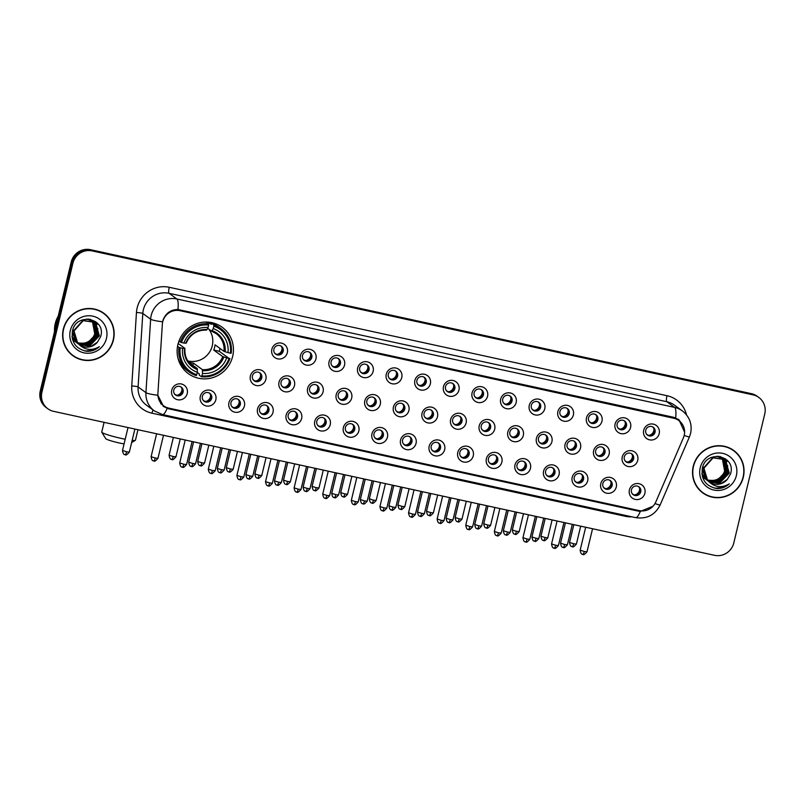 <?xml version="1.0" encoding="UTF-8"?>
<svg xmlns="http://www.w3.org/2000/svg" width="805" height="805" viewBox="0 0 805 805"><rect width="100%" height="100%" fill="white"/><g stroke="black" fill="none" stroke-linecap="round" stroke-linejoin="round"><path stroke-width="1.21" d="M177.915 344.5A28.708 27.873 126 0 0 188.41 373.691A28.708 27.873 126 0 0 232.645 356.424A28.708 27.873 126 0 0 222.15 327.243A28.708 27.873 126 0 0 177.915 344.5M215.831 399.773A8.12 7.889 -54 0 1 206.191 405.951A8.12 7.889 -54 0 1 200.334 396.392A8.12 7.889 -54 0 1 209.974 390.224A8.12 7.889 -54 0 1 215.831 399.773M202.387 396.312A4.87 4.729 126 0 0 204.178 401.272A4.87 4.729 126 0 0 211.685 398.334A4.87 4.729 126 0 0 209.904 393.383A4.87 4.729 126 0 0 202.387 396.312M244.428 406.002A8.12 7.889 -54 0 1 234.798 412.18A8.12 7.889 -54 0 1 228.942 402.631A8.12 7.889 -54 0 1 238.572 396.452A8.12 7.889 -54 0 1 244.428 406.002M230.995 402.54A4.87 4.729 126 0 0 232.776 407.501A4.87 4.729 126 0 0 240.293 404.563A4.87 4.729 126 0 0 238.511 399.612A4.87 4.729 126 0 0 230.995 402.54M273.036 412.23A8.12 7.889 -54 0 1 263.406 418.409A8.12 7.889 -54 0 1 257.55 408.86A8.12 7.889 -54 0 1 267.18 402.681A8.12 7.889 -54 0 1 273.036 412.23M259.602 408.769A4.87 4.729 126 0 0 261.384 413.73A4.87 4.729 126 0 0 268.89 410.802A4.87 4.729 126 0 0 267.109 405.841A4.87 4.729 126 0 0 259.602 408.769M301.644 418.459A8.12 7.889 -54 0 1 292.004 424.638A8.12 7.889 -54 0 1 286.147 415.088A8.12 7.889 -54 0 1 295.787 408.91A8.12 7.889 -54 0 1 301.644 418.459M288.2 415.008A4.87 4.729 126 0 0 289.981 419.958A4.87 4.729 126 0 0 297.498 417.03A4.87 4.729 126 0 0 295.717 412.069A4.87 4.729 126 0 0 288.2 415.008M330.241 424.698A8.12 7.889 -54 0 1 320.611 430.876A8.12 7.889 -54 0 1 314.755 421.317A8.12 7.889 -54 0 1 324.385 415.139A8.12 7.889 -54 0 1 330.241 424.698M316.808 421.236A4.87 4.729 126 0 0 318.589 426.187A4.87 4.729 126 0 0 326.106 423.259A4.87 4.729 126 0 0 324.314 418.308A4.87 4.729 126 0 0 316.808 421.236M358.849 430.927A8.12 7.889 -54 0 1 349.219 437.105A8.12 7.889 -54 0 1 343.363 427.556A8.12 7.889 -54 0 1 352.993 421.377A8.12 7.889 -54 0 1 358.849 430.927M345.415 427.465A4.87 4.729 126 0 0 347.197 432.426A4.87 4.729 126 0 0 354.703 429.488A4.87 4.729 126 0 0 352.922 424.537A4.87 4.729 126 0 0 345.415 427.465M387.447 437.155A8.12 7.889 -54 0 1 377.817 443.334A8.12 7.889 -54 0 1 371.96 433.784A8.12 7.889 -54 0 1 381.59 427.606A8.12 7.889 -54 0 1 387.447 437.155M374.013 433.694A4.87 4.729 126 0 0 375.794 438.655A4.87 4.729 126 0 0 383.311 435.716A4.87 4.729 126 0 0 381.53 430.766A4.87 4.729 126 0 0 374.013 433.694M416.054 443.384A8.12 7.889 -54 0 1 406.424 449.562A8.12 7.889 -54 0 1 400.568 440.013A8.12 7.889 -54 0 1 410.198 433.835A8.12 7.889 -54 0 1 416.054 443.384M402.621 439.933A4.87 4.729 126 0 0 404.402 444.883A4.87 4.729 126 0 0 411.908 441.955A4.87 4.729 126 0 0 410.127 436.994A4.87 4.729 126 0 0 402.621 439.933M444.662 449.613A8.12 7.889 -54 0 1 435.022 455.791A8.12 7.889 -54 0 1 429.166 446.242A8.12 7.889 -54 0 1 438.805 440.063A8.12 7.889 -54 0 1 444.662 449.613M431.218 446.161A4.87 4.729 126 0 0 432.999 451.112A4.87 4.729 126 0 0 440.516 448.184A4.87 4.729 126 0 0 438.735 443.223A4.87 4.729 126 0 0 431.218 446.161M473.26 455.851A8.12 7.889 -54 0 1 463.63 462.03A8.12 7.889 -54 0 1 457.773 452.47A8.12 7.889 -54 0 1 467.403 446.292A8.12 7.889 -54 0 1 473.26 455.851M459.826 452.39A4.87 4.729 126 0 0 461.607 457.341A4.87 4.729 126 0 0 469.124 454.412A4.87 4.729 126 0 0 467.343 449.462A4.87 4.729 126 0 0 459.826 452.39M501.867 462.08A8.12 7.889 -54 0 1 492.237 468.258A8.12 7.889 -54 0 1 486.381 458.709A8.12 7.889 -54 0 1 496.011 452.531A8.12 7.889 -54 0 1 501.867 462.08M488.434 458.619A4.87 4.729 126 0 0 490.215 463.579A4.87 4.729 126 0 0 497.721 460.641A4.87 4.729 126 0 0 495.94 455.69A4.87 4.729 126 0 0 488.434 458.619M530.475 468.309A8.12 7.889 -54 0 1 520.835 474.487A8.12 7.889 -54 0 1 514.979 464.938A8.12 7.889 -54 0 1 524.619 458.759A8.12 7.889 -54 0 1 530.475 468.309M517.031 464.847A4.87 4.729 126 0 0 518.812 469.808A4.87 4.729 126 0 0 526.329 466.88A4.87 4.729 126 0 0 524.548 461.919A4.87 4.729 126 0 0 517.031 464.847M559.073 474.537A8.12 7.889 -54 0 1 549.443 480.716A8.12 7.889 -54 0 1 543.586 471.167A8.12 7.889 -54 0 1 553.216 464.988A8.12 7.889 -54 0 1 559.073 474.537M545.639 471.086A4.87 4.729 126 0 0 547.42 476.037A4.87 4.729 126 0 0 554.927 473.109A4.87 4.729 126 0 0 553.146 468.148A4.87 4.729 126 0 0 545.639 471.086M587.68 480.766A8.12 7.889 -54 0 1 578.04 486.945A8.12 7.889 -54 0 1 572.184 477.395A8.12 7.889 -54 0 1 581.824 471.217A8.12 7.889 -54 0 1 587.68 480.766M574.237 477.315A4.87 4.729 126 0 0 576.018 482.265A4.87 4.729 126 0 0 583.534 479.337A4.87 4.729 126 0 0 581.753 474.376A4.87 4.729 126 0 0 574.237 477.315M616.278 487.005A8.12 7.889 -54 0 1 606.648 493.183A8.12 7.889 -54 0 1 600.792 483.624A8.12 7.889 -54 0 1 610.421 477.446A8.12 7.889 -54 0 1 616.278 487.005M602.844 483.543A4.87 4.729 126 0 0 604.625 488.494A4.87 4.729 126 0 0 612.142 485.566A4.87 4.729 126 0 0 610.361 480.615A4.87 4.729 126 0 0 602.844 483.543M644.886 493.234A8.12 7.889 -54 0 1 635.256 499.412A8.12 7.889 -54 0 1 629.399 489.863A8.12 7.889 -54 0 1 639.029 483.684A8.12 7.889 -54 0 1 644.886 493.234M631.452 489.772A4.87 4.729 126 0 0 633.233 494.733A4.87 4.729 126 0 0 640.74 491.795A4.87 4.729 126 0 0 638.959 486.844A4.87 4.729 126 0 0 631.452 489.772M187.223 393.544A8.12 7.889 -54 0 1 177.593 399.723A8.12 7.889 -54 0 1 171.737 390.163A8.12 7.889 -54 0 1 181.367 383.985A8.12 7.889 -54 0 1 187.223 393.544M173.789 390.083A4.87 4.729 126 0 0 175.571 395.034A4.87 4.729 126 0 0 183.077 392.105A4.87 4.729 126 0 0 181.296 387.155A4.87 4.729 126 0 0 173.789 390.083M265.881 379.336A8.12 7.889 -54 0 1 256.252 385.515A8.12 7.889 -54 0 1 250.395 375.965A8.12 7.889 -54 0 1 260.025 369.787A8.12 7.889 -54 0 1 265.881 379.336M252.448 375.875A4.87 4.729 126 0 0 254.229 380.835A4.87 4.729 126 0 0 261.746 377.897A4.87 4.729 126 0 0 259.965 372.946A4.87 4.729 126 0 0 252.448 375.875M294.489 385.565A8.12 7.889 -54 0 1 284.859 391.743A8.12 7.889 -54 0 1 279.003 382.194A8.12 7.889 -54 0 1 288.633 376.016A8.12 7.889 -54 0 1 294.489 385.565M281.056 382.103A4.87 4.729 126 0 0 282.837 387.064A4.87 4.729 126 0 0 290.343 384.136A4.87 4.729 126 0 0 288.562 379.175A4.87 4.729 126 0 0 281.056 382.103M323.097 391.794A8.12 7.889 -54 0 1 313.457 397.972A8.12 7.889 -54 0 1 307.601 388.423A8.12 7.889 -54 0 1 317.24 382.244A8.12 7.889 -54 0 1 323.097 391.794M309.653 388.342A4.87 4.729 126 0 0 311.434 393.293A4.87 4.729 126 0 0 318.951 390.365A4.87 4.729 126 0 0 317.17 385.404A4.87 4.729 126 0 0 309.653 388.342M351.694 398.022A8.12 7.889 -54 0 1 342.065 404.201A8.12 7.889 -54 0 1 336.208 394.651A8.12 7.889 -54 0 1 345.838 388.473A8.12 7.889 -54 0 1 351.694 398.022M338.261 394.571A4.87 4.729 126 0 0 340.042 399.522A4.87 4.729 126 0 0 347.549 396.593A4.87 4.729 126 0 0 345.768 391.633A4.87 4.729 126 0 0 338.261 394.571M380.302 404.261A8.12 7.889 -54 0 1 370.662 410.439A8.12 7.889 -54 0 1 364.806 400.88A8.12 7.889 -54 0 1 374.446 394.702A8.12 7.889 -54 0 1 380.302 404.261M366.859 400.799A4.87 4.729 126 0 0 368.64 405.75A4.87 4.729 126 0 0 376.156 402.822A4.87 4.729 126 0 0 374.375 397.871A4.87 4.729 126 0 0 366.859 400.799M408.9 410.49A8.12 7.889 -54 0 1 399.27 416.668A8.12 7.889 -54 0 1 393.414 407.119A8.12 7.889 -54 0 1 403.043 400.94A8.12 7.889 -54 0 1 408.9 410.49M395.466 407.028A4.87 4.729 126 0 0 397.247 411.989A4.87 4.729 126 0 0 404.764 409.051A4.87 4.729 126 0 0 402.983 404.1A4.87 4.729 126 0 0 395.466 407.028M437.507 416.718A8.12 7.889 -54 0 1 427.878 422.897A8.12 7.889 -54 0 1 422.021 413.347A8.12 7.889 -54 0 1 431.651 407.169A8.12 7.889 -54 0 1 437.507 416.718M424.074 413.257A4.87 4.729 126 0 0 425.855 418.218A4.87 4.729 126 0 0 433.362 415.289A4.87 4.729 126 0 0 431.581 410.329A4.87 4.729 126 0 0 424.074 413.257M466.115 422.947A8.12 7.889 -54 0 1 456.475 429.125A8.12 7.889 -54 0 1 450.619 419.576A8.12 7.889 -54 0 1 460.259 413.398A8.12 7.889 -54 0 1 466.115 422.947M452.672 419.496A4.87 4.729 126 0 0 454.453 424.446A4.87 4.729 126 0 0 461.969 421.518A4.87 4.729 126 0 0 460.188 416.557A4.87 4.729 126 0 0 452.672 419.496M494.713 429.176A8.12 7.889 -54 0 1 485.083 435.354A8.12 7.889 -54 0 1 479.227 425.805A8.12 7.889 -54 0 1 488.856 419.626A8.12 7.889 -54 0 1 494.713 429.176M481.279 425.724A4.87 4.729 126 0 0 483.06 430.675A4.87 4.729 126 0 0 490.567 427.747A4.87 4.729 126 0 0 488.786 422.786A4.87 4.729 126 0 0 481.279 425.724M523.32 435.414A8.12 7.889 -54 0 1 513.681 441.593A8.12 7.889 -54 0 1 507.824 432.033A8.12 7.889 -54 0 1 517.464 425.855A8.12 7.889 -54 0 1 523.32 435.414M509.877 431.953A4.87 4.729 126 0 0 511.668 436.904A4.87 4.729 126 0 0 519.175 433.976A4.87 4.729 126 0 0 517.394 429.025A4.87 4.729 126 0 0 509.877 431.953M551.918 441.643A8.12 7.889 -54 0 1 542.288 447.822A8.12 7.889 -54 0 1 536.432 438.272A8.12 7.889 -54 0 1 546.062 432.094A8.12 7.889 -54 0 1 551.918 441.643M538.485 438.182A4.87 4.729 126 0 0 540.266 443.142A4.87 4.729 126 0 0 547.782 440.204A4.87 4.729 126 0 0 546.001 435.253A4.87 4.729 126 0 0 538.485 438.182M580.526 447.872A8.12 7.889 -54 0 1 570.896 454.05A8.12 7.889 -54 0 1 565.04 444.501A8.12 7.889 -54 0 1 574.669 438.323A8.12 7.889 -54 0 1 580.526 447.872M567.092 444.41A4.87 4.729 126 0 0 568.873 449.371A4.87 4.729 126 0 0 576.38 446.443A4.87 4.729 126 0 0 574.599 441.482A4.87 4.729 126 0 0 567.092 444.41M609.133 454.101A8.12 7.889 -54 0 1 599.494 460.279A8.12 7.889 -54 0 1 593.637 450.73A8.12 7.889 -54 0 1 603.277 444.551A8.12 7.889 -54 0 1 609.133 454.101M595.69 450.649A4.87 4.729 126 0 0 597.471 455.6A4.87 4.729 126 0 0 604.988 452.672A4.87 4.729 126 0 0 603.207 447.711A4.87 4.729 126 0 0 595.69 450.649M637.731 460.329A8.12 7.889 -54 0 1 628.101 466.508A8.12 7.889 -54 0 1 622.245 456.958A8.12 7.889 -54 0 1 631.875 450.78A8.12 7.889 -54 0 1 637.731 460.329M624.298 456.878A4.87 4.729 126 0 0 626.079 461.829A4.87 4.729 126 0 0 633.595 458.9A4.87 4.729 126 0 0 631.804 453.94A4.87 4.729 126 0 0 624.298 456.878M287.335 352.671A8.12 7.889 -54 0 1 277.705 358.849A8.12 7.889 -54 0 1 271.849 349.29A8.12 7.889 -54 0 1 281.478 343.111A8.12 7.889 -54 0 1 287.335 352.671M273.901 349.209A4.87 4.729 126 0 0 275.682 354.16A4.87 4.729 126 0 0 283.189 351.232A4.87 4.729 126 0 0 281.408 346.281A4.87 4.729 126 0 0 273.901 349.209M315.942 358.899A8.12 7.889 -54 0 1 306.303 365.078A8.12 7.889 -54 0 1 300.446 355.528A8.12 7.889 -54 0 1 310.086 349.35A8.12 7.889 -54 0 1 315.942 358.899M302.499 355.438A4.87 4.729 126 0 0 304.29 360.399A4.87 4.729 126 0 0 311.797 357.46A4.87 4.729 126 0 0 310.016 352.51A4.87 4.729 126 0 0 302.499 355.438M344.54 365.128A8.12 7.889 -54 0 1 334.91 371.306A8.12 7.889 -54 0 1 329.054 361.757A8.12 7.889 -54 0 1 338.684 355.579A8.12 7.889 -54 0 1 344.54 365.128M331.107 361.666A4.87 4.729 126 0 0 332.888 366.627A4.87 4.729 126 0 0 340.404 363.699A4.87 4.729 126 0 0 338.623 358.738A4.87 4.729 126 0 0 331.107 361.666M373.148 371.357A8.12 7.889 -54 0 1 363.518 377.535A8.12 7.889 -54 0 1 357.662 367.986A8.12 7.889 -54 0 1 367.291 361.807A8.12 7.889 -54 0 1 373.148 371.357M359.714 367.905A4.87 4.729 126 0 0 361.495 372.856A4.87 4.729 126 0 0 369.002 369.928A4.87 4.729 126 0 0 367.221 364.967A4.87 4.729 126 0 0 359.714 367.905M401.755 377.585A8.12 7.889 -54 0 1 392.116 383.764A8.12 7.889 -54 0 1 386.259 374.214A8.12 7.889 -54 0 1 395.899 368.036A8.12 7.889 -54 0 1 401.755 377.585M388.312 374.134A4.87 4.729 126 0 0 390.093 379.085A4.87 4.729 126 0 0 397.61 376.156A4.87 4.729 126 0 0 395.829 371.196A4.87 4.729 126 0 0 388.312 374.134M430.353 383.824A8.12 7.889 -54 0 1 420.723 390.002A8.12 7.889 -54 0 1 414.867 380.443A8.12 7.889 -54 0 1 424.497 374.265A8.12 7.889 -54 0 1 430.353 383.824M416.92 380.363A4.87 4.729 126 0 0 418.701 385.313A4.87 4.729 126 0 0 426.207 382.385A4.87 4.729 126 0 0 424.426 377.434A4.87 4.729 126 0 0 416.92 380.363M458.961 390.053A8.12 7.889 -54 0 1 449.331 396.231A8.12 7.889 -54 0 1 443.475 386.682A8.12 7.889 -54 0 1 453.104 380.503A8.12 7.889 -54 0 1 458.961 390.053M445.527 386.591A4.87 4.729 126 0 0 447.308 391.552A4.87 4.729 126 0 0 454.815 388.614A4.87 4.729 126 0 0 453.034 383.663A4.87 4.729 126 0 0 445.527 386.591M487.558 396.281A8.12 7.889 -54 0 1 477.929 402.46A8.12 7.889 -54 0 1 472.072 392.91A8.12 7.889 -54 0 1 481.702 386.732A8.12 7.889 -54 0 1 487.558 396.281M474.125 392.82A4.87 4.729 126 0 0 475.906 397.781A4.87 4.729 126 0 0 483.423 394.853A4.87 4.729 126 0 0 481.642 389.892A4.87 4.729 126 0 0 474.125 392.82M516.166 402.51A8.12 7.889 -54 0 1 506.536 408.688A8.12 7.889 -54 0 1 500.68 399.139A8.12 7.889 -54 0 1 510.31 392.961A8.12 7.889 -54 0 1 516.166 402.51M502.733 399.059A4.87 4.729 126 0 0 504.514 404.009A4.87 4.729 126 0 0 512.02 401.081A4.87 4.729 126 0 0 510.239 396.12A4.87 4.729 126 0 0 502.733 399.059M544.774 408.749A8.12 7.889 -54 0 1 535.134 414.917A8.12 7.889 -54 0 1 529.277 405.368A8.12 7.889 -54 0 1 538.917 399.189A8.12 7.889 -54 0 1 544.774 408.749M531.33 405.287A4.87 4.729 126 0 0 533.111 410.238A4.87 4.729 126 0 0 540.628 407.31A4.87 4.729 126 0 0 538.847 402.349A4.87 4.729 126 0 0 531.33 405.287M573.371 414.978A8.12 7.889 -54 0 1 563.742 421.156A8.12 7.889 -54 0 1 557.885 411.597A8.12 7.889 -54 0 1 567.515 405.418A8.12 7.889 -54 0 1 573.371 414.978M559.938 411.516A4.87 4.729 126 0 0 561.719 416.467A4.87 4.729 126 0 0 569.236 413.539A4.87 4.729 126 0 0 567.455 408.588A4.87 4.729 126 0 0 559.938 411.516M601.979 421.206A8.12 7.889 -54 0 1 592.349 427.385A8.12 7.889 -54 0 1 586.493 417.835A8.12 7.889 -54 0 1 596.123 411.657A8.12 7.889 -54 0 1 601.979 421.206M588.546 417.745A4.87 4.729 126 0 0 590.327 422.706A4.87 4.729 126 0 0 597.833 419.767A4.87 4.729 126 0 0 596.052 414.817A4.87 4.729 126 0 0 588.546 417.745M630.587 427.435A8.12 7.889 -54 0 1 620.947 433.613A8.12 7.889 -54 0 1 615.09 424.064A8.12 7.889 -54 0 1 624.73 417.886A8.12 7.889 -54 0 1 630.587 427.435M617.143 423.973A4.87 4.729 126 0 0 618.924 428.934A4.87 4.729 126 0 0 626.441 426.006A4.87 4.729 126 0 0 624.66 421.045A4.87 4.729 126 0 0 617.143 423.973M659.184 433.664A8.12 7.889 -54 0 1 649.555 439.842A8.12 7.889 -54 0 1 643.698 430.293A8.12 7.889 -54 0 1 653.328 424.114A8.12 7.889 -54 0 1 659.184 433.664M645.751 430.212A4.87 4.729 126 0 0 647.532 435.163A4.87 4.729 126 0 0 655.039 432.235A4.87 4.729 126 0 0 653.258 427.274A4.87 4.729 126 0 0 645.751 430.212M209.35 393.041A4.87 4.729 -54 0 1 203.675 400.85M237.958 399.27A4.87 4.729 -54 0 1 232.283 407.078M266.566 405.499A4.87 4.729 -54 0 1 260.88 413.317M295.163 411.727A4.87 4.729 -54 0 1 289.488 419.546M323.771 417.966A4.87 4.729 -54 0 1 318.096 425.775M352.369 424.195A4.87 4.729 -54 0 1 346.693 432.003M380.976 430.423A4.87 4.729 -54 0 1 375.301 438.232M409.584 436.652A4.87 4.729 -54 0 1 403.909 444.471M438.182 442.881A4.87 4.729 -54 0 1 432.506 450.699M466.789 449.12A4.87 4.729 -54 0 1 461.114 456.928M495.397 455.348A4.87 4.729 -54 0 1 489.712 463.157M523.995 461.577A4.87 4.729 -54 0 1 518.319 469.385M552.602 467.806A4.87 4.729 -54 0 1 546.927 475.624M581.2 474.034A4.87 4.729 -54 0 1 575.525 481.853M609.808 480.273A4.87 4.729 -54 0 1 604.132 488.082M638.415 486.502A4.87 4.729 -54 0 1 632.73 494.31M180.753 386.803A4.87 4.729 -54 0 1 175.077 394.621M259.411 372.604A4.87 4.729 -54 0 1 253.736 380.413M288.019 378.833A4.87 4.729 -54 0 1 282.334 386.642M316.617 385.062A4.87 4.729 -54 0 1 310.941 392.88M345.224 391.29A4.87 4.729 -54 0 1 339.549 399.109M373.822 397.529A4.87 4.729 -54 0 1 368.147 405.338M402.43 403.758A4.87 4.729 -54 0 1 396.754 411.566M431.037 409.987A4.87 4.729 -54 0 1 425.352 417.795M459.635 416.215A4.87 4.729 -54 0 1 453.96 424.034M488.243 422.444A4.87 4.729 -54 0 1 482.567 430.262M516.84 428.683A4.87 4.729 -54 0 1 511.165 436.491M545.448 434.911A4.87 4.729 -54 0 1 539.773 442.72M574.056 441.14A4.87 4.729 -54 0 1 568.37 448.949M602.653 447.369A4.87 4.729 -54 0 1 596.978 455.187M631.261 453.597A4.87 4.729 -54 0 1 625.586 461.416M280.865 345.939A4.87 4.729 -54 0 1 275.189 353.747M309.462 352.167A4.87 4.729 -54 0 1 303.787 359.976M338.07 358.396A4.87 4.729 -54 0 1 332.395 366.205M366.678 364.625A4.87 4.729 -54 0 1 360.992 372.443M395.275 370.853A4.87 4.729 -54 0 1 389.6 378.672M423.883 377.092A4.87 4.729 -54 0 1 418.208 384.901M452.48 383.321A4.87 4.729 -54 0 1 446.805 391.129M481.088 389.55A4.87 4.729 -54 0 1 475.413 397.358M509.696 395.778A4.87 4.729 -54 0 1 504.021 403.597M538.293 402.007A4.87 4.729 -54 0 1 532.618 409.826M566.901 408.246A4.87 4.729 -54 0 1 561.226 416.054M595.509 414.474A4.87 4.729 -54 0 1 589.823 422.283M624.106 420.703A4.87 4.729 -54 0 1 618.431 428.522M652.714 426.932A4.87 4.729 -54 0 1 647.039 434.75M162.338 324.324A14.621 14.198 -54 0 1 180.058 310.7L673.654 418.228A14.621 14.198 -54 0 1 683.395 437.829L655.844 501.897A14.621 14.198 -54 0 1 639.301 510.612L168.829 408.125A14.621 14.198 -54 0 1 157.911 393.444L162.338 324.324M63.343 329.044A26.273 25.508 126 0 0 72.943 355.75A26.273 25.508 126 0 0 113.425 339.962A26.273 25.508 126 0 0 103.825 313.246A26.273 25.508 126 0 0 63.343 329.044M72.531 355.448A26.273 25.508 126 0 0 78.337 358.436M693.246 466.256A26.273 25.508 126 0 0 702.846 492.962A26.273 25.508 126 0 0 743.327 477.164A26.273 25.508 126 0 0 733.727 450.458A26.273 25.508 126 0 0 693.246 466.256M702.433 492.66A26.273 25.508 126 0 0 708.239 495.649M162.791 320.954L163.184 319.676C166.001 312.984 170.932 309.593 177.955 309.492L673.634 417.292L678.917 419.677L684.653 432.295M47.857 408.769L46.187 407.551A16.251 15.778 126 0 1 40.25 391.029L71.212 262.048A16.251 15.778 126 0 1 90.482 249.691L751.367 393.645A16.251 15.778 126 0 1 757.143 396.231L757.978 396.845A16.251 15.778 126 0 0 752.202 394.259L91.317 250.295A16.251 15.778 126 0 0 72.058 262.651L41.085 391.643A16.251 15.778 126 0 0 47.022 408.155A16.251 15.778 126 0 1 41.085 391.643L72.058 262.651A16.251 15.778 126 0 1 91.317 250.295L752.202 394.259A16.251 15.778 126 0 1 757.978 396.845L758.813 397.449A16.251 15.778 126 0 0 753.037 394.863L92.152 250.908A16.251 15.778 126 0 0 72.893 263.255L41.92 392.246A16.251 15.778 126 0 0 53.633 411.355L714.518 555.309A16.251 15.778 126 0 0 733.788 542.952L764.75 413.971A16.251 15.778 126 0 0 758.813 397.449M653.016 506.224L640.287 511.457L638.637 511.195L168.718 408.829L163.586 406.545L157.84 395.225A18.958 2.465 3.7 0 1 145.936 392.639L150.646 319.172A21.665 21.041 -54 0 1 151.199 315.459A21.665 21.041 -54 0 1 176.889 298.987A18.958 4.156 102.3 0 1 177.955 309.492M639.21 510.672L166.061 407.612M678.484 420.291L678.363 419.294L682.288 424.165M737.944 454.765A26.273 25.508 126 0 0 733.305 450.166M108.041 317.552A26.273 25.508 126 0 0 103.402 312.954M103.664 313.467A26.002 25.247 126 0 0 63.605 329.104A26.002 25.247 126 0 0 73.104 355.538A26.002 25.247 126 0 0 113.163 339.901A26.002 25.247 126 0 0 103.664 313.467L102.829 312.863A26.002 25.247 126 0 0 97.596 309.965M58.232 316.124A27.078 26.303 126 0 0 55.253 323.56A27.078 26.303 126 0 0 54.539 331.499M92.515 321.074L95.372 333.008C92.354 341.119 86.578 344.389 78.055 342.819A13.544 13.152 126 0 0 94.728 333.793L92.323 320.984M76.888 342.477L72.722 340.133M93.259 321.437L96.701 333.974L87.292 343.755L77.542 343.071M75.408 341.813L72.329 338.674M93.068 321.346L96.369 333.733L86.96 343.524L77.401 342.92M75.076 341.572L72.4 338.975M93.964 321.859L98.019 334.94L88.62 344.721L78.125 343.665M76.737 342.779L71.997 336.399M93.793 321.748L97.697 334.699L88.288 344.48L77.974 343.514M76.405 342.538L72.068 337.184M97.405 342.216L100.625 336.671C106.592 318.126 76.264 312.078 72.531 330.764C70.961 342.195 75.771 349.058 86.97 351.342C91.69 351.443 95.825 349.883 99.377 346.663C91.82 351.02 84.938 350.195 78.729 344.198C74.754 340.626 73.235 336.148 74.201 330.764L83.157 320.652L94.648 322.312L95.845 323.308L99.347 335.906L89.949 345.687L78.749 344.208A13.544 13.152 126 0 0 97.405 342.216L90.945 346.412L79.222 344.58M78.065 343.745L76.817 342.719L72.983 329.356M94.477 322.191L95.513 323.067L99.015 335.665L89.617 345.446L78.588 344.067M77.733 343.504L76.485 342.477L72.219 332.133M78.799 344.268L77.813 343.443L73.869 330.523L82.824 320.41L94.648 322.312M90.039 319.223L92.484 320.762M90.271 319.273L91.991 320.39M86.699 319.011L93.813 321.728M88.238 319.011L93.32 321.346M70.317 330.563A18.958 18.414 126 0 0 83.982 352.852A18.958 18.414 126 0 0 106.451 338.442A18.958 18.414 126 0 0 92.786 316.154A18.958 18.414 126 0 0 70.317 330.563M95.684 321.658L97.003 324.556M97.767 328.329L97.465 332.978M67.892 350.849A26.002 25.247 126 0 0 72.269 354.925L73.104 355.538M99.377 346.663L92.716 350.467L84.716 351M733.566 450.679A26.002 25.247 126 0 0 693.508 466.316A26.002 25.247 126 0 0 703.007 492.751A26.002 25.247 126 0 0 743.075 477.113A26.002 25.247 126 0 0 733.566 450.679L732.731 450.076A26.002 25.247 126 0 0 727.499 447.167M722.417 458.287L725.275 470.221C722.256 478.331 716.48 481.601 707.967 480.032A13.544 13.152 126 0 0 724.631 471.006L722.226 458.196M706.79 479.689L702.624 477.345M723.162 458.649L726.603 471.187L717.195 480.967L707.444 480.283M705.311 479.025L702.232 475.886M722.981 458.558L726.271 470.945L716.863 480.726L707.303 480.132M704.979 478.784L702.302 476.188M723.866 459.061L727.931 472.153L718.523 481.933L708.028 480.867M706.639 479.991L701.9 473.602M716.601 456.224L724.087 459.313L727.599 471.911L718.191 481.692L707.877 480.726M706.307 479.75L701.97 474.397M727.307 479.418L730.527 473.883C736.495 455.338 706.166 449.291 702.433 467.977C700.863 479.408 705.673 486.27 716.873 488.555C721.592 488.655 725.728 487.095 729.28 483.865C721.723 488.233 714.84 487.407 708.642 481.41C704.657 477.838 703.147 473.36 704.103 467.977L713.059 457.864L724.55 459.524L725.748 460.52L729.25 473.119L719.851 482.899L708.652 481.41A13.544 13.152 126 0 0 727.307 479.418L720.847 483.624L709.125 481.793M707.967 480.957L706.72 479.931L702.886 466.568M724.379 459.403L725.416 460.279L728.917 472.877L719.519 482.658L708.491 481.279M707.635 480.716L706.388 479.689L702.121 469.345M708.702 481.481L707.716 480.655L703.771 467.735L712.727 457.622L724.55 459.524M719.942 456.435L722.83 458.407M720.173 456.485L721.894 457.602M718.14 456.224L723.222 458.558M700.219 467.775A18.958 18.414 126 0 0 713.884 490.064A18.958 18.414 126 0 0 736.354 475.654A18.958 18.414 126 0 0 722.689 453.366A18.958 18.414 126 0 0 700.219 467.775M725.587 458.86L726.905 461.768M727.67 465.542L727.368 470.19M697.794 488.051A26.002 25.247 126 0 0 702.171 492.137L703.007 492.751M729.28 483.865L722.618 487.669L714.619 488.212M124.081 443.917A11.914 1.117 -166.5 0 1 119.643 443.052A11.914 1.117 -166.5 0 1 105.777 438.715L101.782 432.255A17.328 1.62 13.5 0 0 121.947 438.564A17.328 1.62 13.5 0 0 125.198 439.248M132.171 440.355A17.328 1.62 13.5 0 0 135.341 440.315A17.328 1.62 13.5 0 0 135.451 440.184L137.967 429.719M187.817 360.892A20.045 19.461 126 0 0 212.258 345.818A20.045 19.461 126 0 0 208.676 329.044M220.027 348.464A25.73 24.985 -54 0 1 219.986 348.666A25.73 24.985 -54 0 1 219.212 351.262L229.093 358.406A25.78 25.036 126 0 1 201.904 375.844L202.488 373.419A23.285 22.621 126 0 0 226.708 357.893L222.733 356.595L213.758 350.074A20.045 19.461 126 0 0 214.563 347.488A20.045 19.461 126 0 0 215.016 344.822L223.991 351.352L227.966 352.64A23.285 22.621 126 0 0 213.245 328.631L213.818 326.206A25.78 25.036 126 0 1 230.351 353.164L231.176 353.244A26.867 26.092 126 0 0 220.862 328.581A26.867 26.092 126 0 0 213.868 324.999L213.818 326.206M188.672 362.129A20.045 19.461 126 0 0 193.421 363.105L202.407 369.636L202.488 373.419M180.209 347.76L178.962 347.388A26.867 26.092 126 0 0 189.286 372.041A26.867 26.092 126 0 0 196.279 375.623L196.742 374.717A25.78 25.036 126 0 1 180.209 347.76L182.604 348.283A23.285 22.621 126 0 0 197.326 372.292L197.245 368.509L188.934 362.471M178.177 343.483L184.878 348.354L182.604 348.283M208.113 322.121L211.192 324.355L211.635 323.379L213.868 324.999M201.904 375.844L201.441 376.75L199.207 375.12L199.308 373.892L197.295 372.433M220.862 328.581L218.628 326.951A26.867 26.092 126 0 0 211.635 323.379M177.996 358.285A26.867 26.092 126 0 0 187.042 370.421L189.286 372.041M201.441 376.75A26.867 26.092 126 0 0 229.918 358.487M178.962 347.388L177.533 346.341M230.351 353.164L227.966 352.64M226.708 357.893L229.093 358.406M197.326 372.292L196.742 374.717M213.245 328.631L211.635 331.187L207.67 328.309M225.128 351.785A20.829 20.236 126 0 0 212.188 330.684L211.635 331.187M184.878 348.354L184.486 348.454A20.829 20.236 126 0 0 197.426 369.555M178.921 341.189L181.467 342.517A25.78 25.036 126 0 1 208.656 325.079L208.706 323.872L206.462 322.252A26.867 26.092 126 0 0 204.289 322.101M208.706 323.872A26.867 26.092 126 0 0 180.219 342.135M208.656 325.079L208.072 327.504A23.285 22.621 126 0 0 183.862 343.041L181.467 342.517M183.862 343.041L185.744 343.212A20.829 20.236 126 0 1 207.026 329.557L208.072 327.504M192.888 365.349L193.421 363.105M213.758 350.074L219.212 351.262M104.087 422.343L101.742 432.094A17.328 1.62 13.5 0 0 101.782 432.255M180.873 364.534A28.165 27.35 -54 0 1 180.37 364.424M277.453 354.291A5.957 5.786 126 0 0 282.072 347.921M274.636 353.113L275.964 354.069M306.051 360.519A5.957 5.786 126 0 0 310.68 354.15M303.244 359.342L304.572 360.308M334.659 366.748A5.957 5.786 126 0 0 339.277 360.378M331.841 365.571L333.169 366.537M363.256 372.977A5.957 5.786 126 0 0 367.885 366.617M360.449 371.799L361.777 372.765M391.864 379.205A5.957 5.786 126 0 0 396.493 372.846M389.046 378.028L390.375 378.994M420.472 385.444A5.957 5.786 126 0 0 425.09 379.075M417.654 384.267L418.982 385.223M449.069 391.673A5.957 5.786 126 0 0 453.698 385.303M446.262 390.495L447.59 391.461M477.677 397.901A5.957 5.786 126 0 0 482.306 391.532M474.859 396.724L476.188 397.69M506.275 404.13A5.957 5.786 126 0 0 510.903 397.771M503.467 402.953L504.795 403.919M534.882 410.359A5.957 5.786 126 0 0 539.511 403.999M532.075 409.182L533.393 410.148M563.49 416.598A5.957 5.786 126 0 0 568.109 410.228M560.672 415.42L562.001 416.376M592.088 422.826A5.957 5.786 126 0 0 596.716 416.457M589.28 421.649L590.608 422.615M620.695 429.055A5.957 5.786 126 0 0 625.324 422.685M617.878 427.878L619.206 428.844M649.303 435.284A5.957 5.786 126 0 0 653.922 428.924M646.485 434.106L647.814 435.072M256 380.956A5.957 5.786 126 0 0 260.619 374.587M253.183 379.779L254.511 380.745M284.598 387.185A5.957 5.786 126 0 0 289.226 380.815M281.79 386.008L283.119 386.974M313.205 393.414A5.957 5.786 126 0 0 317.834 387.044M310.388 392.236L311.716 393.202M341.803 399.642A5.957 5.786 126 0 0 346.432 393.283M338.996 398.465L340.324 399.431M370.411 405.881A5.957 5.786 126 0 0 375.039 399.511M367.603 404.704L368.921 405.66M399.018 412.11A5.957 5.786 126 0 0 403.637 405.74M396.201 410.932L397.529 411.898M427.616 418.338A5.957 5.786 126 0 0 432.245 411.969M424.809 417.161L426.137 418.127M456.224 424.567A5.957 5.786 126 0 0 460.852 418.208M453.406 423.39L454.734 424.356M484.831 430.796A5.957 5.786 126 0 0 489.45 424.436M482.014 429.618L483.342 430.584M513.429 437.035A5.957 5.786 126 0 0 518.058 430.665M510.622 435.857L511.95 436.813M542.037 443.263A5.957 5.786 126 0 0 546.655 436.894M539.219 442.086L540.547 443.052M570.634 449.492A5.957 5.786 126 0 0 575.263 443.122M567.827 448.315L569.155 449.281M599.242 455.721A5.957 5.786 126 0 0 603.871 449.361M596.425 454.543L597.753 455.509M627.85 461.949A5.957 5.786 126 0 0 632.468 455.59M625.032 460.772L626.36 461.738M177.342 395.164A5.957 5.786 126 0 0 181.96 388.795M174.524 393.977L175.852 394.943M205.939 401.393A5.957 5.786 126 0 0 210.568 395.024M203.132 400.216L204.46 401.172M234.547 407.622A5.957 5.786 126 0 0 239.166 401.252M231.729 406.445L233.058 407.411M263.144 413.851A5.957 5.786 126 0 0 267.773 407.481M260.337 412.673L261.665 413.639M291.752 420.079A5.957 5.786 126 0 0 296.381 413.72M288.935 418.902L290.263 419.868M320.36 426.318A5.957 5.786 126 0 0 324.978 419.948M317.542 425.131L318.871 426.097M348.957 432.547A5.957 5.786 126 0 0 353.586 426.177M346.15 431.369L347.478 432.335M377.565 438.775A5.957 5.786 126 0 0 382.194 432.406M374.748 437.598L376.076 438.564M406.163 445.004A5.957 5.786 126 0 0 410.792 438.634M403.355 443.827L404.684 444.793M434.77 451.233A5.957 5.786 126 0 0 439.399 444.873M431.963 450.055L433.281 451.021M463.378 457.471A5.957 5.786 126 0 0 467.997 451.102M460.561 456.294L461.889 457.25M491.976 463.7A5.957 5.786 126 0 0 496.605 457.331M489.168 462.523L490.497 463.489M520.583 469.929A5.957 5.786 126 0 0 525.212 463.559M517.766 468.752L519.094 469.718M549.191 476.158A5.957 5.786 126 0 0 553.81 469.788M546.374 474.98L547.702 475.946M577.789 482.386A5.957 5.786 126 0 0 582.418 476.027M574.981 481.209L576.3 482.175M606.396 488.625A5.957 5.786 126 0 0 611.015 482.255M603.579 487.448L604.907 488.404M634.994 494.854A5.957 5.786 126 0 0 639.623 488.484M632.187 493.676L633.515 494.642M673.654 418.228L671.823 416.889M180.058 310.7L178.428 309.523M666.993 395.708A5.414 1.187 -77.7 0 0 666.782 401.705L169.05 293.292A21.665 21.041 126 0 0 143.36 309.764A21.665 21.041 126 0 0 142.807 313.477L138.098 386.943A21.665 21.041 126 0 0 146.58 405.257L154.419 410.952A21.665 21.041 -54 0 1 145.936 392.639L138.098 386.943A5.414 0.704 -176.3 0 0 131.748 385.987L136.458 312.521A27.078 26.303 -54 0 1 169.261 287.284L666.993 395.708A27.078 26.303 -54 0 1 686.524 414.877M674.479 405.156A21.665 21.041 126 0 0 666.782 401.705L674.62 407.4A21.665 21.041 -54 0 1 682.318 410.852L674.479 405.156M162.61 321.769A18.958 2.465 3.7 0 1 150.646 319.172L142.807 313.477A5.414 0.704 -176.3 0 0 136.458 312.521M675.687 417.916A18.958 4.156 -77.7 0 0 674.62 407.4L176.889 298.987L169.05 293.292A5.414 1.187 -77.7 0 1 169.261 287.284M640.287 511.457A18.958 4.156 102.3 0 1 635.628 517.635L162.489 414.565A18.958 4.156 -77.7 0 0 167.138 408.387M655.008 503.548A18.958 1.026 23.3 0 0 660.14 504.987C654.998 515.029 646.828 519.245 635.628 517.635M684.2 435.404A18.958 1.026 23.3 0 0 689.432 436.874L660.14 504.987M631.895 516.82A27.078 26.303 -54 0 1 625.113 516.246L151.974 413.186A27.078 26.303 -54 0 1 131.748 385.987M753.037 394.863L751.367 393.645M92.152 250.908L90.482 249.691M72.893 263.255L71.212 262.048M41.92 392.246L40.25 391.029M153.041 409.956A5.414 1.187 -77.7 0 0 151.974 413.186M625.344 515.391A5.414 1.187 -77.7 0 0 625.113 516.246M678.655 420.411A17.328 16.835 126 0 0 678.524 419.415M163.174 406.223L164.854 406.595M638.637 511.195L637.55 510.4M168.718 408.829L167.631 408.034M202.407 369.636A20.045 19.461 126 0 0 222.733 356.595M184.868 348.454A20.045 19.461 126 0 0 192.657 366.064A20.045 19.461 126 0 0 197.245 368.509M202.588 370.682A20.829 20.236 126 0 0 223.871 357.028M223.991 351.352A20.045 19.461 126 0 0 216.213 333.642A20.045 19.461 126 0 0 211.705 331.217M173.196 456.526L169.09 455.217C169.956 460.762 171.857 458.941 171.415 459.383L171.767 459.474A3.522 0.775 -77.7 0 0 173.196 456.526L175.943 456.858L180.25 438.936M171.696 459.444A3.522 0.775 -77.7 0 0 171.767 459.474C172.21 458.538 171.385 462.02 175.943 456.858M201.803 462.764L197.698 461.446C198.563 466.991 200.455 465.169 200.022 465.612L200.375 465.703A3.522 0.775 -77.7 0 0 201.803 462.764L204.551 463.086L208.847 445.165M200.304 465.672A3.522 0.775 -77.7 0 0 200.375 465.703C200.817 464.767 199.992 468.258 204.551 463.086M230.401 468.993L226.306 467.675C227.171 473.229 229.063 471.398 228.62 471.841L228.972 471.941A3.522 0.775 -77.7 0 0 230.401 468.993L233.148 469.315L237.455 451.394M228.912 471.901A3.522 0.775 -77.7 0 0 228.972 471.941C229.425 470.995 228.6 474.487 233.148 469.315M259.009 475.222L254.903 473.904C255.769 479.458 257.67 477.627 257.228 478.069L257.58 478.17A3.522 0.775 -77.7 0 0 259.009 475.222L261.756 475.554L266.053 457.622M257.509 478.14A3.522 0.775 -77.7 0 0 257.58 478.17C258.023 477.224 257.197 480.716 261.756 475.554M287.616 481.45L283.511 480.142C284.376 485.687 286.268 483.865 285.835 484.298L286.188 484.399A3.522 0.775 -77.7 0 0 287.616 481.45L290.353 481.782L294.66 463.851M286.117 484.369A3.522 0.775 -77.7 0 0 286.188 484.399C286.63 483.463 285.805 486.945 290.353 481.782M316.214 487.679L312.119 486.371C312.974 491.915 314.876 490.094 314.433 490.537L314.785 490.627A3.522 0.775 -77.7 0 0 316.214 487.679L318.961 488.011L323.268 470.09M314.715 490.597A3.522 0.775 -77.7 0 0 314.785 490.627C315.228 489.692 314.403 493.173 318.961 488.011M344.822 493.918L340.716 492.6C341.582 498.144 343.473 496.323 343.041 496.766L343.393 496.856A3.522 0.775 -77.7 0 0 344.822 493.918L347.569 494.24L351.866 476.319M343.322 496.826A3.522 0.775 -77.7 0 0 343.393 496.856C343.836 495.92 343.011 499.412 347.569 494.24M373.419 500.147L369.324 498.828C370.189 504.383 372.081 502.551 371.648 502.994L372.001 503.095A3.522 0.775 -77.7 0 0 373.419 500.147L376.166 500.469L380.473 482.547M371.93 503.055A3.522 0.775 -77.7 0 0 372.001 503.095C372.443 502.149 371.618 505.641 376.166 500.469M402.027 506.375L397.922 505.057C398.787 510.612 400.689 508.78 400.246 509.223L400.598 509.324A3.522 0.775 -77.7 0 0 402.027 506.375L404.774 506.707L409.071 488.776M400.528 509.293A3.522 0.775 -77.7 0 0 400.598 509.324C401.041 508.378 400.216 511.869 404.774 506.707M430.635 512.604L426.529 511.296C427.395 516.84 429.286 515.019 428.854 515.462L429.206 515.552A3.522 0.775 -77.7 0 0 430.635 512.604L433.372 512.936L437.679 495.005M429.135 515.522A3.522 0.775 -77.7 0 0 429.206 515.552C429.649 514.616 428.824 518.098 433.372 512.936M459.232 518.833L455.137 517.524C455.992 523.069 457.894 521.248 457.451 521.69L457.804 521.781A3.522 0.775 -77.7 0 0 459.232 518.833L461.979 519.165L466.286 501.243M457.733 521.751A3.522 0.775 -77.7 0 0 457.804 521.781C458.246 520.845 457.421 524.327 461.979 519.165M487.84 525.071L483.735 523.753C484.6 529.298 486.502 527.476 486.059 527.919L486.411 528.01A3.522 0.775 -77.7 0 0 487.84 525.071L490.587 525.393L494.884 507.472M486.341 527.979A3.522 0.775 -77.7 0 0 486.411 528.01C486.854 527.074 486.029 530.565 490.587 525.393M516.448 531.3L512.342 529.982C513.208 535.536 515.099 533.705 514.667 534.148L515.019 534.248A3.522 0.775 -77.7 0 0 516.448 531.3L519.185 531.622L523.492 513.701M514.948 534.218A3.522 0.775 -77.7 0 0 515.019 534.248C515.462 533.302 514.637 536.794 519.185 531.622M545.045 537.529L540.94 536.211C541.805 541.765 543.707 539.934 543.264 540.376L543.617 540.477A3.522 0.775 -77.7 0 0 545.045 537.529L547.792 537.861L552.099 519.929M543.546 540.447A3.522 0.775 -77.7 0 0 543.617 540.477C544.059 539.531 543.234 543.023 547.792 537.861M573.653 543.757L569.548 542.449C570.413 547.994 572.305 546.172 571.872 546.615L572.224 546.706A3.522 0.775 -77.7 0 0 573.653 543.757L576.39 544.089L580.697 526.158M572.154 546.676A3.522 0.775 -77.7 0 0 572.224 546.706C572.667 545.77 571.842 549.252 576.39 544.089M192.808 463.499L188.702 462.191C189.567 467.735 191.469 465.914 191.027 466.357L191.379 466.447A3.522 0.775 -77.7 0 0 192.808 463.499L195.555 463.831L200.475 443.334M191.308 466.417A3.522 0.775 -77.7 0 0 191.379 466.447C191.821 465.511 190.996 468.993 195.555 463.831M221.415 469.738L217.31 468.419C218.175 473.964 220.067 472.143 219.634 472.585L219.986 472.676A3.522 0.775 -77.7 0 0 221.415 469.738L224.152 470.06L229.073 449.572M219.916 472.646A3.522 0.775 -77.7 0 0 219.986 472.676C220.429 471.74 219.604 475.232 224.152 470.06M250.013 475.966L245.917 474.648C246.783 480.203 248.675 478.371 248.232 478.814L248.584 478.915A3.522 0.775 -77.7 0 0 250.013 475.966L252.76 476.288L257.68 455.801M248.524 478.874A3.522 0.775 -77.7 0 0 248.584 478.915C249.037 477.969 248.212 481.46 252.76 476.288M278.621 482.195L274.515 480.877C275.38 486.431 277.282 484.6 276.84 485.043L277.192 485.143A3.522 0.775 -77.7 0 0 278.621 482.195L281.368 482.527L286.288 462.03M277.121 485.113A3.522 0.775 -77.7 0 0 277.192 485.143C277.634 484.197 276.809 487.689 281.368 482.527M307.228 488.424L303.123 487.106C303.988 492.66 305.88 490.839 305.447 491.271L305.799 491.372A3.522 0.775 -77.7 0 0 307.228 488.424L309.965 488.756L314.886 468.258M305.729 491.342A3.522 0.775 -77.7 0 0 305.799 491.372C306.242 490.436 305.417 493.918 309.965 488.756M335.826 494.652L331.73 493.344C332.586 498.889 334.488 497.067 334.045 497.51L334.397 497.601A3.522 0.775 -77.7 0 0 335.826 494.652L338.573 494.984L343.494 474.487M334.327 497.571A3.522 0.775 -77.7 0 0 334.397 497.601C334.84 496.665 334.015 500.147 338.573 494.984M364.434 500.891L360.328 499.573C361.193 505.117 363.085 503.296 362.653 503.739L363.005 503.829A3.522 0.775 -77.7 0 0 364.434 500.891L367.181 501.213L372.091 480.726M362.934 503.799A3.522 0.775 -77.7 0 0 363.005 503.829C363.447 502.894 362.622 506.385 367.181 501.213M393.031 507.12L388.936 505.802C389.801 511.356 391.693 509.525 391.25 509.968L391.602 510.068A3.522 0.775 -77.7 0 0 393.031 507.12L395.778 507.442L400.699 486.955M391.542 510.028A3.522 0.775 -77.7 0 0 391.602 510.068C392.055 509.122 391.23 512.614 395.778 507.442M421.639 513.349L417.533 512.03C418.399 517.585 420.301 515.753 419.858 516.196L420.21 516.297A3.522 0.775 -77.7 0 0 421.639 513.349L424.386 513.681L429.307 493.183M420.14 516.267A3.522 0.775 -77.7 0 0 420.21 516.297C420.653 515.351 419.828 518.843 424.386 513.681M450.247 519.577L446.141 518.269C447.006 523.813 448.898 521.992 448.466 522.425L448.818 522.525A3.522 0.775 -77.7 0 0 450.247 519.577L452.984 519.909L457.904 499.412M448.747 522.495A3.522 0.775 -77.7 0 0 448.818 522.525C449.26 521.59 448.435 525.071 452.984 519.909M478.844 525.806L474.749 524.498C475.604 530.042 477.506 528.221 477.063 528.664L477.415 528.754A3.522 0.775 -77.7 0 0 478.844 525.806L481.591 526.138L486.512 505.641M477.345 528.724A3.522 0.775 -77.7 0 0 477.415 528.754C477.858 527.818 477.033 531.3 481.591 526.138M507.452 532.045L503.346 530.726C504.212 536.271 506.114 534.45 505.671 534.892L506.023 534.983A3.522 0.775 -77.7 0 0 507.452 532.045L510.199 532.367L515.12 511.879M505.953 534.953A3.522 0.775 -77.7 0 0 506.023 534.983C506.466 534.047 505.641 537.539 510.199 532.367M536.06 538.273L531.954 536.955C532.819 542.51 534.711 540.678 534.279 541.121L534.631 541.222A3.522 0.775 -77.7 0 0 536.06 538.273L538.797 538.595L543.717 518.108M534.56 541.181A3.522 0.775 -77.7 0 0 534.631 541.222C535.073 540.276 534.248 543.767 538.797 538.595M564.657 544.502L560.552 543.184C561.417 548.738 563.319 546.907 562.876 547.35L563.228 547.45A3.522 0.775 -77.7 0 0 564.657 544.502L567.404 544.834L572.325 524.337M563.158 547.42A3.522 0.775 -77.7 0 0 563.228 547.45C563.671 546.504 562.846 549.996 567.404 544.834M126.606 451.786L122.511 450.468C123.366 456.022 125.268 454.191 124.825 454.634L125.178 454.734A3.522 0.775 -77.7 0 0 126.606 451.786L129.353 452.108L134.888 429.055M125.107 454.694A3.522 0.775 -77.7 0 0 125.178 454.734C125.62 453.789 124.795 457.28 129.353 452.108M155.214 458.015L151.109 456.697C151.974 462.251 153.876 460.42 153.433 460.863L153.785 460.963A3.522 0.775 -77.7 0 0 155.214 458.015L157.961 458.347L163.495 435.284M153.715 460.933A3.522 0.775 -77.7 0 0 153.785 460.963C154.228 460.017 153.403 463.509 157.961 458.347M183.822 464.244L179.716 462.925C180.582 468.48 182.473 466.648 182.041 467.091L182.393 467.192A3.522 0.775 -77.7 0 0 183.822 464.244L186.559 464.576L192.093 441.512M182.322 467.162A3.522 0.775 -77.7 0 0 182.393 467.192C182.836 466.256 182.011 469.738 186.559 464.576M212.419 470.472L208.314 469.164C209.179 474.709 211.081 472.887 210.638 473.33L210.991 473.421A3.522 0.775 -77.7 0 0 212.419 470.472L215.166 470.804L220.701 447.741M210.92 473.39A3.522 0.775 -77.7 0 0 210.991 473.421C211.433 472.485 210.608 475.966 215.166 470.804M241.027 476.711L236.922 475.393C237.787 480.937 239.679 479.116 239.246 479.559L239.598 479.649A3.522 0.775 -77.7 0 0 241.027 476.711L243.764 477.033L249.309 453.98M239.528 479.619A3.522 0.775 -77.7 0 0 239.598 479.649C240.041 478.713 239.216 482.205 243.764 477.033M269.625 482.94L265.529 481.621C266.395 487.176 268.286 485.345 267.844 485.787L268.196 485.888A3.522 0.775 -77.7 0 0 269.625 482.94L272.372 483.262L277.906 460.208M268.135 485.848A3.522 0.775 -77.7 0 0 268.196 485.888C268.649 484.942 267.813 488.434 272.372 483.262M298.232 489.168L294.127 487.85C294.992 493.405 296.894 491.573 296.451 492.016L296.803 492.117A3.522 0.775 -77.7 0 0 298.232 489.168L300.979 489.5L306.514 466.437M296.733 492.086A3.522 0.775 -77.7 0 0 296.803 492.117C297.246 491.171 296.421 494.662 300.979 489.5M326.84 495.397L322.735 494.079C323.6 499.633 325.492 497.812 325.059 498.245L325.411 498.345A3.522 0.775 -77.7 0 0 326.84 495.397L329.577 495.729L335.111 472.666M325.341 498.315A3.522 0.775 -77.7 0 0 325.411 498.345C325.854 497.41 325.029 500.891 329.577 495.729M355.438 501.626L351.332 500.318C352.198 505.862 354.099 504.041 353.657 504.483L354.009 504.574A3.522 0.775 -77.7 0 0 355.438 501.626L358.185 501.958L363.719 478.895M353.938 504.544A3.522 0.775 -77.7 0 0 354.009 504.574C354.452 503.638 353.626 507.12 358.185 501.958M384.045 507.864L379.94 506.546C380.805 512.091 382.697 510.269 382.264 510.712L382.617 510.803A3.522 0.775 -77.7 0 0 384.045 507.864L386.792 508.186L392.327 485.133M382.546 510.773A3.522 0.775 -77.7 0 0 382.617 510.803C383.059 509.867 382.234 513.359 386.792 508.186M412.643 514.093L408.548 512.775C409.413 518.329 411.305 516.498 410.862 516.941L411.214 517.041A3.522 0.775 -77.7 0 0 412.643 514.093L415.39 514.415L420.924 491.362M411.154 517.001A3.522 0.775 -77.7 0 0 411.214 517.041C411.667 516.096 410.842 519.587 415.39 514.415M441.251 520.322L437.145 519.004C438.011 524.558 439.912 522.727 439.47 523.169L439.822 523.27A3.522 0.775 -77.7 0 0 441.251 520.322L443.998 520.654L449.532 497.591M439.751 523.24A3.522 0.775 -77.7 0 0 439.822 523.27C440.265 522.324 439.439 525.816 443.998 520.654M469.858 526.551L465.753 525.232C466.618 530.787 468.51 528.966 468.077 529.398L468.43 529.499A3.522 0.775 -77.7 0 0 469.858 526.551L472.595 526.883L478.14 503.819M468.359 529.469A3.522 0.775 -77.7 0 0 468.43 529.499C468.872 528.563 468.047 532.045 472.595 526.883M498.456 532.779L494.361 531.471C495.216 537.015 497.118 535.194 496.675 535.637L497.027 535.728A3.522 0.775 -77.7 0 0 498.456 532.779L501.203 533.111L506.737 510.048M496.957 535.697A3.522 0.775 -77.7 0 0 497.027 535.728C497.47 534.792 496.645 538.273 501.203 533.111M527.064 539.018L522.958 537.7C523.824 543.244 525.715 541.423 525.283 541.866L525.635 541.956A3.522 0.775 -77.7 0 0 527.064 539.018L529.811 539.34L535.345 516.287M525.564 541.926A3.522 0.775 -77.7 0 0 525.635 541.956C526.078 541.02 525.252 544.512 529.811 539.34M555.661 545.247L551.566 543.928C552.431 549.483 554.323 547.652 553.89 548.094L554.242 548.195A3.522 0.775 -77.7 0 0 555.661 545.247L558.408 545.569L563.943 522.515M554.172 548.155A3.522 0.775 -77.7 0 0 554.242 548.195C554.685 547.249 553.86 550.741 558.408 545.569M584.269 551.475L580.163 550.157C581.029 555.712 582.931 553.88 582.488 554.323L582.84 554.424A3.522 0.775 -77.7 0 0 584.269 551.475L587.016 551.807L592.55 528.744M582.77 554.393A3.522 0.775 -77.7 0 0 582.84 554.424C583.283 553.478 582.458 556.969 587.016 551.807M163.636 405.8L160.638 403.627M678.846 420.552L674.771 417.594M689.432 436.874L690.599 433.362C692.37 424.205 689.613 416.698 682.318 410.852M162.489 414.565L154.419 410.952M163.073 406.153L164.723 406.515M131.648 442.559L135.341 440.315M210.397 322.382L211.886 323.459M216.213 333.642L211.675 331.207M192.657 366.064C186.991 361.676 184.415 355.79 184.929 348.414M180.159 364.011L181.638 365.088M186.186 343.182C190.242 334.276 197.034 329.919 206.543 330.09M169.09 455.217L173.367 437.437M197.698 461.446L201.964 443.666M226.306 467.675L230.572 449.894M254.903 473.904L259.18 456.123M283.511 480.142L287.777 462.352M312.119 486.371L316.385 468.591M340.716 492.6L344.983 474.819M369.324 498.828L373.59 481.048M397.922 505.057L402.198 487.277M426.529 511.296L430.796 493.505M455.137 517.524L459.403 499.744M483.735 523.753L488.001 505.973M512.342 529.982L516.609 512.201M540.94 536.211L545.216 518.43M569.548 542.449L573.814 524.659M188.702 462.191L193.592 441.834M217.31 468.419L222.2 448.073M245.917 474.648L250.798 454.302M274.515 480.877L279.405 460.53M303.123 487.106L308.003 466.759M331.73 493.344L336.611 472.988M360.328 499.573L365.218 479.227M388.936 505.802L393.816 485.455M417.533 512.03L422.424 491.684M446.141 518.269L451.021 497.913M474.749 524.498L479.629 504.141M503.346 530.726L508.237 510.38M531.954 536.955L536.834 516.609M560.552 543.184L565.442 522.837M122.511 450.468L128.005 427.556M151.109 456.697L156.613 433.784M179.716 462.925L185.22 440.013M208.314 469.164L213.818 446.242M236.922 475.393L242.426 452.48M265.529 481.621L271.023 458.709M294.127 487.85L299.631 464.938M322.735 494.079L328.239 471.167M351.332 500.318L356.836 477.395M379.94 506.546L385.444 483.634M408.548 512.775L414.042 489.863M437.145 519.004L442.649 496.091M465.753 525.232L471.257 502.32M494.361 531.471L499.855 508.549M522.958 537.7L528.462 514.787M551.566 543.928L557.07 521.016M580.163 550.157L585.668 527.245"/></g></svg>
